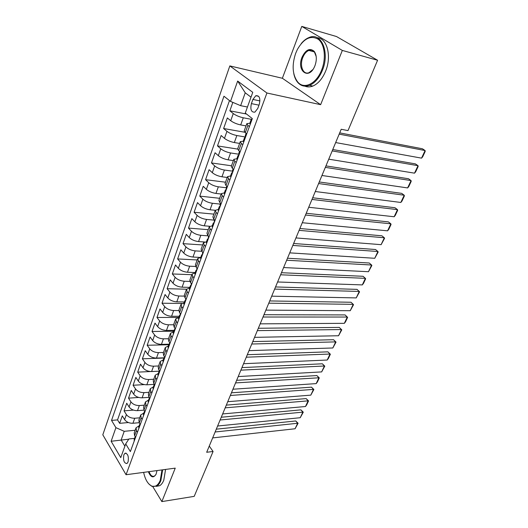 <?xml version="1.0" encoding="UTF-8"?>
<svg xmlns="http://www.w3.org/2000/svg" width="528" height="528" viewBox="0 0 528 528"><rect width="100%" height="100%" fill="white"/><g stroke="black" fill="none" stroke-linecap="round" stroke-linejoin="round"><path stroke-width="0.79" d="M128.066 461.96C128.898 456.403 127.868 453.499 124.978 453.248L123.849 454.859C123.024 460.396 124.054 463.294 126.951 463.544L128.066 461.96M229.825 65.908L102.802 434.795L126.06 474.731L266.924 93.007L229.825 65.908L282.368 78.263L320.635 104.676L342.335 50.431L301.778 26.4L282.368 78.263M301.778 26.4L336.481 36.524L377.586 60.258L342.335 50.431M232.835 102.373L229.858 110.814L246.53 114.035M246.022 125.902L240.695 124.931C236.709 124.06 233.389 122.654 230.729 120.721L227.35 117.935L223.615 128.522L244.807 132.244M239.639 143.418L234.333 142.547C230.36 141.735 227.073 140.342 224.466 138.369L221.153 135.511L217.49 145.9L237.626 149.087M233.376 160.604L228.089 159.826C224.136 159.08 220.882 157.694 218.321 155.681L215.068 152.757L211.471 162.947L231.488 165.792M227.231 177.474L221.965 176.788C218.031 176.101 214.804 174.728 212.289 172.669L209.101 169.679L205.57 179.685L225.509 182.193M221.199 194.033L215.952 193.433C212.038 192.799 208.844 191.44 206.369 189.347L203.24 186.292L199.775 196.112L219.641 198.304M215.285 210.289L210.052 209.774C206.151 209.194 202.99 207.847 200.554 205.715L197.492 202.6L194.086 212.249L213.88 214.13M209.682 226.268L204.257 225.812C200.376 225.291 197.241 223.951 194.852 221.793L191.842 218.618L188.503 228.089L208.217 229.673M204.521 241.982L198.561 241.573C194.707 241.098 191.598 239.765 189.248 237.574L186.292 234.346L183.011 243.652L202.653 244.946M200.508 257.453L192.977 257.044C189.13 256.621 186.054 255.301 183.744 253.077L180.847 249.797L177.626 258.931L197.188 259.954M195.202 272.554L187.486 272.243C183.658 271.867 180.609 270.554 178.339 268.303L175.494 264.97L172.326 273.953L191.809 274.705M189.776 287.384L182.094 287.173C178.286 286.849 175.263 285.542 173.026 283.265L170.234 279.886L167.125 288.71L186.542 289.199M184.45 301.957L176.788 301.851C173.006 301.567 170.009 300.274 167.805 297.97L165.066 294.538L162.01 303.211L181.79 303.461M179.21 316.279L171.58 316.272C167.812 316.028 164.842 314.747 162.677 312.418L159.984 308.946L156.981 317.467L178.774 317.467M174.062 330.356L166.465 330.442C162.71 330.244 159.766 328.97 157.634 326.621L154.994 323.103L152.038 331.485L173.745 331.214M168.993 344.197L161.429 344.375C157.694 344.216 154.777 342.956 152.678 340.58L150.084 337.022L147.18 345.266L168.795 344.744M164.083 357.806L156.479 358.076C152.764 357.958 149.873 356.704 147.807 354.308L145.253 350.711L142.395 358.816L163.931 358.043M159.436 371.177L151.615 371.547C147.913 371.468 145.048 370.22 143.015 367.805L140.507 364.175L137.696 372.141L150.586 371.534M154.539 385.585L154.427 384.351L146.83 384.8C143.147 384.754 140.303 383.513 138.303 381.077L135.841 377.414L133.076 385.255L144.316 384.602M149.213 397.333L142.124 397.828C138.455 397.822 135.637 396.587 133.663 394.139L131.248 390.436L128.528 398.152L138.752 397.445M144.111 410.117L137.491 410.652C133.841 410.678 131.05 409.451 129.103 406.982L126.727 403.253L124.054 410.843L133.492 410.091M377.586 60.258L348.005 130.607L341.207 129.268L206.679 452.272L213.081 451.48L209.26 446.061M252.905 99.449L251.394 103.613C250.107 109.6 251.275 112.444 254.899 112.134L257.743 108.484L259.288 104.28C260.588 98.267 259.433 95.416 255.809 95.713L252.905 99.449L259.948 100.914M134.548 438.372L128.905 438.959L125.717 443.896L130.363 451.592L252.318 118.602L245.276 113.045L252.76 92.327L237.659 81.061L230.518 101.396L223.958 96.221L111.533 420.413L115.916 427.667L124.232 431.317L121.136 439.982L124.879 446.213M125.717 443.896L120.754 457.624L111.137 441.269L115.916 427.667M139.682 417.813L134.746 418.242C131.116 418.288 128.33 417.074 126.403 414.592L124.054 410.843M139.128 422.704L132.937 423.265L134.746 418.242M144.289 405.167L139.333 405.544C135.683 405.557 132.878 404.336 130.918 401.867L128.528 398.152M148.969 392.317L143.992 392.641C140.323 392.621 137.498 391.387 135.511 388.938L133.076 385.255M153.727 379.256L148.731 379.526C145.048 379.467 142.19 378.22 140.177 375.797L137.696 372.141M158.565 365.97L153.549 366.188C149.846 366.089 146.969 364.841 144.923 362.432L142.395 358.816M163.482 352.466L158.453 352.625C154.724 352.493 151.826 351.232 149.741 348.843L147.18 345.266M168.485 338.738L163.429 338.831C159.694 338.659 156.763 337.392 154.651 335.023L152.038 331.485M173.573 324.766L168.498 324.799C164.743 324.588 161.786 323.308 159.641 320.965L156.981 317.467M178.774 310.563L173.653 310.53C169.877 310.273 166.901 308.986 164.716 306.669L162.01 303.211M184.18 296.109L178.9 296.01C175.105 295.706 172.102 294.413 169.884 292.116L167.125 288.71M189.796 281.411L184.239 281.233C180.424 280.889 177.388 279.583 175.138 277.312L172.326 273.953M195.657 266.468L189.671 266.198C185.836 265.802 182.774 264.488 180.49 262.244L177.626 258.931M201.782 251.282L195.202 250.886C191.347 250.444 188.258 249.117 185.935 246.913L183.011 243.652M208.184 235.851L200.825 235.303C196.957 234.808 193.842 233.475 191.473 231.297L188.503 228.089M214.381 220.136L206.56 219.43C202.673 218.889 199.525 217.543 197.122 215.398L194.086 212.249M220.249 204.098L212.395 203.273C208.494 202.673 205.319 201.32 202.871 199.208L199.775 196.112M226.222 187.763L218.341 186.813C214.421 186.16 211.213 184.793 208.725 182.714L205.57 179.685M232.386 171.138L224.4 170.042C220.46 169.33 217.219 167.95 214.685 165.911L211.471 162.947M238.973 154.249L230.571 152.955C226.611 152.183 223.344 150.797 220.763 148.79L217.49 145.9M245.54 137.023L236.861 135.538C232.888 134.706 229.588 133.307 226.961 131.347L223.615 128.522M251.493 120.351L251.104 119.744L252.014 119.44L243.276 117.79C239.276 116.893 235.943 115.48 233.27 113.566L229.858 110.814M229.475 100.577L117.546 419.892L119.645 423.331L128.436 422.539M132.937 423.265C129.307 423.324 126.535 422.11 124.615 419.621L122.278 415.859L119.645 423.331M246.728 133.861L245.256 132.647L244.207 130.865L246.794 123.763M249.401 126.562L247.916 125.367L246.853 123.618L249.803 123.288M242.761 144.692L241.309 143.464L240.286 141.636L243.256 141.194M240.227 141.794L237.699 148.744L238.702 150.605L240.141 151.846M236.254 162.472L234.828 161.212L233.851 159.304L236.834 158.756M233.785 159.476L231.31 166.274L232.267 168.214L233.68 169.488M229.865 179.909L228.472 178.622L227.535 176.636L230.531 175.982M227.469 176.821L225.047 183.48L225.958 185.486L227.344 186.787M223.601 197.01L222.235 195.697L221.344 193.644L224.347 192.892M221.272 193.835L218.896 200.356L219.773 202.435L221.126 203.762M217.457 213.794L216.117 212.447L215.266 210.329L218.275 209.484M215.186 210.533L212.863 216.916L213.701 219.061L215.028 220.414M211.424 230.261L210.111 228.895L209.299 226.703L212.315 225.766M209.22 226.915L206.943 233.171L207.742 235.382L209.042 236.762M205.504 246.418L204.217 245.032L203.438 242.781L206.468 241.758M203.359 243.005L201.128 249.13L201.887 251.401L203.168 252.8M199.696 262.284L198.429 260.872L197.69 258.568L200.726 257.453M197.611 258.793L195.419 264.799L196.145 267.128L197.399 268.554M193.994 277.86L192.746 276.428L192.047 274.065L195.089 272.87M191.961 274.303L189.816 280.183L190.509 282.572L191.737 284.018M188.39 293.159L187.169 291.7L186.503 289.285L189.545 288.011M186.41 289.529L184.312 295.297L184.965 297.739L186.173 299.198M182.886 308.18L181.691 306.709L181.051 304.234L184.107 302.887M180.959 304.491L178.9 310.141L179.527 312.635L180.715 314.114M177.481 322.938L176.312 321.446L175.705 318.925L178.761 317.5M175.606 319.183L173.587 324.727L174.181 327.268L175.349 328.766M172.174 337.438L171.019 335.927L170.445 333.359L173.507 331.868M170.346 333.623L168.366 339.062L168.934 341.649L170.075 343.167M166.954 351.681L165.825 350.156L165.277 347.536L168.346 345.979M165.178 347.813L163.238 353.146L163.772 355.773L164.894 357.311M161.825 365.686L160.717 364.135L160.202 361.482L163.271 359.858M160.096 361.759L158.195 366.986L158.697 369.666L159.799 371.217M156.79 379.447L155.701 377.883L155.212 375.184L158.275 373.494M155.107 375.467L153.239 380.602L153.714 383.315L154.796 384.886M151.833 392.971L150.764 391.393L150.302 388.654L153.371 386.905M150.196 388.945L148.361 393.98L148.81 396.739L149.873 398.317M146.962 406.27L145.913 404.679L145.477 401.9L148.546 400.099M145.365 402.204L143.57 407.141L143.992 409.933L145.035 411.53M142.171 419.351L141.141 417.747L140.732 414.929L143.801 413.068M140.62 415.232L138.851 420.083L139.253 422.915L140.276 424.519M137.458 432.214L136.448 430.597L136.059 427.746L139.135 425.832M135.947 428.056L134.218 432.815L134.594 435.679L135.597 437.296M251.011 97.165L245.236 92.803L240.636 105.666L230.518 101.396M247.447 107.026L240.636 105.666M152.823 486.684L161.858 501.6L194.212 496.36L213.081 451.48M161.858 501.6L175.243 468.138L126.06 474.731M320.635 104.676L266.924 93.007M128.759 439.19L111.137 441.269M135.148 430.261L124.232 431.317M117.546 419.892L111.533 420.413M245.236 92.803L237.659 81.061M339.174 134.145L425.099 150.546L422.413 148.777L339.709 132.878M250.292 124.133L249.836 123.196L251.071 119.836M335.669 142.567L421.549 158.143L425.099 150.546L425.198 151.43L422.717 156.737L421.549 158.143M251.222 120.298L251.757 120.14M252.173 118.998L252.153 118.47M321.664 69.927C326.264 58.377 324.733 44.319 318.397 39.356C310.88 34.987 303.877 38.339 297.389 49.427L295.667 53.328C291.746 65.221 292.42 74.765 297.667 81.946C303.976 89.767 316.378 83.965 321.664 69.927M301.217 43.593C303.659 40.61 306.306 38.57 309.151 37.481C321.374 32.017 329.987 52.444 322.436 70.25C319.222 77.979 314.939 83.008 309.593 85.331C304.999 87.028 301.079 86.097 297.845 82.546C295.885 80.276 294.525 77.273 293.766 73.544M314.972 65.657L314.437 66.891C308.451 80.269 296.452 70.673 301.976 57.354C305.738 49.586 309.844 47.619 314.292 51.44C316.727 55.136 316.952 59.875 314.972 65.657M316.193 56.496L314.437 52.054C312.919 50.206 311.058 49.672 308.86 50.444C306.26 51.553 304.214 53.962 302.729 57.671C299.369 65.848 303.27 75.24 309.065 72.64L312.866 69.564M359.198 49.639L360.987 50.675M317.176 37.712C327.122 38.108 331.874 56.239 325.644 71.062C322.43 78.764 318.146 83.767 312.794 86.077C309.989 87.166 307.355 87.193 304.9 86.163M309.791 50.695L310.655 50.087M143.623 472.375C145.16 479.431 147.794 483.958 151.523 485.958C155.126 487.357 158.037 485.483 160.255 480.335L161.99 469.913M162.637 469.828L160.862 480.599C159.786 483.285 158.4 485.133 156.717 486.136L151.899 486.354L148.843 483.958M156.988 470.587L156.09 474.19C153.424 478.408 150.856 477.589 148.381 471.735M149.028 471.649C150.487 475.51 152.308 476.989 154.493 476.071L155.925 474.54M165.581 469.432L163.799 480.176C162.723 482.856 161.337 484.697 159.647 485.707L156.281 486.367M332.191 150.909L418.024 165.686L415.384 163.885L332.765 149.536M243.685 142.164L243.263 141.181L244.464 137.9M328.753 159.179L414.533 173.164L418.024 165.686L418.143 166.511L415.708 171.732L414.533 173.164M245.414 137.445L244.497 137.795L244.603 138.382L245.124 138.25M245.533 137.128L245.289 135.643L246.121 133.36M325.334 167.376L411.068 180.576L408.474 178.741L325.954 165.898M237.211 159.852L236.808 158.822L237.983 155.608M321.955 175.494L407.629 187.928L411.068 180.576L411.206 181.348L408.804 186.49L407.629 187.928M238.953 155.1L238.022 155.496L238.115 156.116L238.616 156.011M239.019 154.915L238.795 153.391L239.547 151.331M318.602 183.546L404.217 195.228L401.669 193.354L319.255 181.975M230.861 177.197L230.479 176.128L231.627 172.986M315.282 191.519L400.838 202.462L404.217 195.228L404.382 195.947L402.019 201.003L400.838 202.462M232.604 172.425L231.673 172.867L231.746 173.514L232.241 173.428M232.63 172.352L232.426 170.795L233.099 168.96M311.989 199.426L397.485 209.636L394.977 207.735L312.682 197.762M224.624 194.212L224.268 193.103L225.39 190.027M308.722 207.26L394.159 216.757L397.485 209.636L397.67 210.309L395.34 215.279L394.159 216.757M226.367 189.42L225.436 189.902L225.502 190.582L225.977 190.516M226.367 189.46L226.182 187.876L226.776 186.252M305.488 215.028L390.859 223.819L388.39 221.885L306.22 213.272M218.513 210.916L218.17 209.761L219.272 206.752M302.28 222.73L387.585 230.822L390.859 223.819L391.057 224.44L388.773 229.33L387.585 230.822M220.222 206.111L219.325 206.62L219.371 207.332L219.839 207.286M220.216 206.25L220.051 204.633L220.572 203.214M299.105 230.36L384.338 237.772L381.909 235.811L299.871 228.518M212.507 227.304L212.19 226.116L213.266 223.166M295.951 237.923L381.117 244.669L384.338 237.772L384.556 238.346L381.117 244.669M214.19 222.493L213.319 223.034L213.358 223.766L213.814 223.74M214.183 222.724L214.48 219.859M292.829 245.428L377.916 251.506L375.533 249.513L293.627 243.5M206.613 243.388L206.323 242.167L207.372 239.283M289.733 252.859L374.748 258.291L377.916 251.506L378.16 252.028L374.748 258.291M208.27 238.577L207.425 239.138L207.451 239.897L207.893 239.897M208.263 238.894L208.507 236.188M286.658 260.231L371.6 265.023L369.25 263.01L287.496 258.232M200.831 259.182L200.554 257.921L201.59 255.103M283.615 267.544L368.478 271.709L371.6 265.023L371.857 265.505L368.478 271.709M202.448 254.371L201.643 254.951L201.656 255.737L202.085 255.75L201.656 255.737M202.448 254.773L202.64 252.226M280.599 274.791L365.383 278.335L363.073 276.289L281.464 272.712M195.149 274.692L194.891 273.398L195.908 270.633M277.603 281.978L362.307 284.909L365.383 278.335L365.653 278.771L363.508 283.364L362.307 284.909M196.733 269.881L195.961 270.481L195.961 271.293L196.383 271.326M196.739 270.362L196.885 267.967M274.639 289.106L359.258 291.436L356.987 289.364L275.537 286.948M189.572 289.925L189.334 288.598L190.324 285.892M271.696 296.168L356.228 297.911L359.258 291.436L359.548 291.826L356.228 297.911M191.116 285.12L190.384 285.734L190.37 286.565L190.786 286.612M191.129 285.668L191.228 283.417M268.778 303.178L353.225 304.339L350.995 302.247L269.702 300.947M184.094 304.88L183.869 303.527L184.84 300.874M265.881 310.127L350.249 310.715L353.225 304.339L353.536 304.689L350.249 310.715M185.625 300.703L185.678 298.597M185.605 300.095L184.906 300.709L184.879 301.567L185.288 301.633M263.01 317.018L347.292 317.044L345.088 314.926L263.967 314.721M178.715 319.579L178.51 318.199L179.454 315.599M260.165 323.849L344.355 323.327L347.292 317.044L347.609 317.354L345.563 321.743L344.355 323.327M180.213 315.473L180.226 313.507M180.187 314.8L179.52 315.427L179.487 316.305L179.883 316.384M345.088 314.926L347.609 317.354M257.341 330.627L341.444 329.558L339.273 327.419L258.324 328.264M173.422 334.019L173.237 332.607L174.167 330.066M254.542 337.352L338.554 335.749L341.444 329.558L341.781 329.828L338.554 335.749M174.9 329.987L174.86 328.165M174.867 329.261L174.227 329.888L174.57 330.884M339.273 327.419L341.781 329.828M251.764 344.018L335.683 341.887L333.551 339.722L252.773 341.596M168.227 348.209L168.056 346.771L168.967 344.282M249.011 350.638L332.831 347.978L335.683 341.887L336.032 342.118L332.831 347.978M169.679 344.249L169.6 342.533M169.633 343.471L169.033 344.098L169.356 345.127M333.551 339.722L336.032 342.118M246.279 357.199L330.007 354.031L327.908 351.846L247.315 354.71M163.119 362.162L162.961 360.697L163.852 358.255M243.566 363.706L327.202 360.03L330.007 354.031L330.37 354.222L328.409 358.42L327.202 360.03M164.545 358.261L164.439 356.69M164.498 357.443L163.924 358.07L164.228 359.126M327.908 351.846L330.37 354.222M240.874 370.161L324.416 365.99L322.351 363.792L241.936 367.613M158.096 375.87L157.951 374.378L158.829 371.983M238.207 376.563L321.651 371.91L324.416 365.99L324.793 366.148L321.651 371.91M159.502 372.042L159.383 370.623M159.443 371.177L158.902 371.798L159.146 372.92M322.351 363.792L324.793 366.148M235.561 382.919L318.905 377.784L316.873 375.56L236.65 380.312M153.16 389.347L153.034 387.836L153.892 385.486M232.934 389.222L316.18 383.612L318.905 377.784L319.295 377.903L317.394 381.975L316.18 383.612M154.48 384.681L153.958 385.295L154.196 386.45M316.873 375.56L319.295 377.903M230.333 395.479L313.474 389.4L311.474 387.163L231.442 392.812M148.309 402.607L148.19 401.069L149.035 398.765M227.746 401.683L310.794 395.142L313.474 389.4L313.883 389.486L310.794 395.142M149.662 398.897L149.582 397.881M149.596 397.96L149.107 398.574L149.332 399.749M311.474 387.163L313.883 389.486M225.185 407.834L308.128 400.851L306.154 398.594L226.314 405.121M143.53 415.642L143.431 414.084L144.256 411.827M222.638 413.945L305.481 406.514L308.128 400.851L308.543 400.904L306.695 404.864L305.481 406.514M144.738 411.074L144.329 411.622L144.54 412.823M144.863 411.998L144.83 411.22M306.154 398.594L308.543 400.904M220.117 420.004L302.854 412.137L300.907 409.86L221.265 417.239M138.838 428.459L138.752 426.881L139.557 424.67M217.609 426.017L300.241 417.714L302.854 412.137L303.283 412.157L300.241 417.714M139.946 423.997L139.834 425.687M140.151 424.875L140.144 424.307M300.907 409.86L303.283 412.157M215.127 431.983L297.653 423.258L295.739 420.968L216.295 429.172M134.218 441.071L134.145 439.474L134.937 437.303M212.659 437.91L295.079 428.762L297.653 423.258L298.096 423.251L295.079 428.762M135.241 436.722L135.208 438.339M135.511 437.547L135.518 437.164M295.739 420.968L298.096 423.251M137.491 410.652L139.333 405.544M142.124 397.828L143.992 392.641M146.83 384.8L148.731 379.526M151.615 371.547L153.549 366.188M156.479 358.076L158.453 352.625M161.429 344.375L163.429 338.831M166.465 330.442L168.498 324.799M171.58 316.272L173.653 310.53M176.788 301.851L178.9 296.01M182.094 287.173L184.239 281.233M187.486 272.243L189.671 266.198M192.977 257.044L195.202 250.886M198.561 241.573L200.825 235.303M204.257 225.812L206.56 219.43M210.052 209.774L212.395 203.273M215.952 193.433L218.341 186.813M221.965 176.788L224.4 170.042M228.089 159.826L230.571 152.955M234.333 142.547L236.861 135.538M240.695 124.931L243.276 117.79M230.729 120.721L233.27 113.566M124.615 419.621L126.403 414.592M129.103 406.982L130.918 401.867M133.663 394.139L135.511 388.938M138.303 381.077L140.177 375.797M143.015 367.805L144.923 362.432M147.807 354.308L149.741 348.843M152.678 340.58L154.651 335.023M157.634 326.621L159.641 320.965M162.677 312.418L164.716 306.669M167.805 297.97L169.884 292.116M173.026 283.265L175.138 277.312M178.339 268.303L180.49 262.244M183.744 253.077L185.935 246.913M189.248 237.574L191.473 231.297M194.852 221.793L197.122 215.398M200.554 205.715L202.871 199.208M206.369 189.347L208.725 182.714M212.289 172.669L214.685 165.911M218.321 155.681L220.763 148.79M224.466 138.369L226.961 131.347M245.256 132.647L247.916 125.367M238.702 150.605L241.309 143.464M232.267 168.214L234.828 161.212M225.958 185.486L228.472 178.622M219.773 202.435L222.235 195.697M213.701 219.061L216.117 212.447M207.742 235.382L210.111 228.895M201.887 251.401L204.217 245.032M196.145 267.128L198.429 260.872M190.509 282.572L192.746 276.428M184.965 297.739L187.169 291.7M179.527 312.635L181.691 306.709M174.181 327.268L176.312 321.446M168.934 341.649L171.019 335.927M163.772 355.773L165.825 350.156M158.697 369.666L160.717 364.135M153.714 383.315L155.701 377.883M148.81 396.739L150.764 391.393M143.992 409.933L145.913 404.679M139.253 422.915L141.141 417.747M134.594 435.679L136.448 430.597M258.964 105.158L251.394 103.613M232.089 173.56L231.746 173.514M225.859 190.628L225.502 190.582M219.747 207.372L219.371 207.332M213.748 223.799L213.358 223.766M207.86 239.93L207.451 239.897M196.39 271.306L195.961 271.293M190.799 286.579L190.37 286.565M185.308 301.574L184.879 301.567M179.909 316.305L179.487 316.305M174.61 330.779L174.187 330.785M169.402 345.002L168.98 345.015M164.281 358.987L163.865 359M159.245 372.728L158.829 372.748M154.301 386.239L153.886 386.265M149.431 399.524L149.021 399.557M144.646 412.592L144.236 412.625M139.94 425.443L139.531 425.482M135.313 438.082L134.904 438.121M126.073 453.123L124.978 453.248M258.667 96.32L255.809 95.713M312.794 86.077L309.593 85.331M308.86 50.444L314.325 51.916M314.437 52.054L314.292 51.44M297.667 81.946L297.845 82.546M159.647 485.707L156.717 486.136M151.523 485.958L151.899 486.354"/></g></svg>
